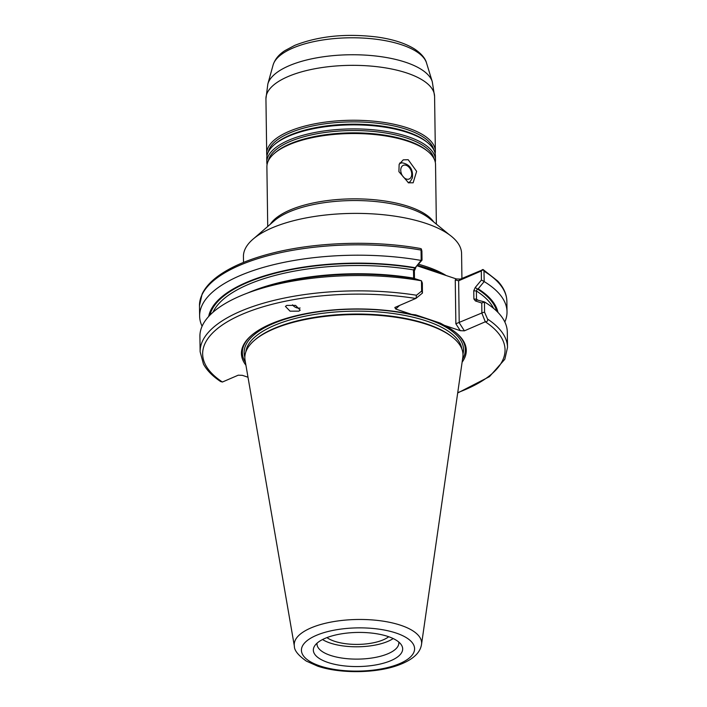 <?xml version="1.0" encoding="UTF-8"?>
<svg xmlns="http://www.w3.org/2000/svg" width="707" height="707" viewBox="0 0 707 707"><rect width="100%" height="100%" fill="white"/><g stroke="black" fill="none" stroke-linecap="round" stroke-linejoin="round"><path stroke-width="1.06" d="M408.505 182.804L413.135 182.804L416.626 171.368L408.186 159.711L403.22 159.862L399.146 164.377L398.907 171.651L408.505 182.804M435.167 153.613A84.336 32.213 179.2 0 0 435.353 151.298A84.336 32.213 179.2 0 0 381.223 122.046A84.336 32.213 179.2 0 0 288.624 131.555A84.336 32.213 179.2 0 0 266.707 153.658A84.336 32.213 179.2 0 0 266.954 155.964M433.789 149.804A83.081 31.735 179.2 0 0 377.494 123.239A83.081 31.735 179.2 0 0 289.57 133.022A83.081 31.735 179.2 0 0 268.227 152.12M435.282 162.274A84.336 32.213 179.2 0 0 435.468 159.959L435.415 155.92A84.336 32.213 179.2 0 0 427.691 142.717L426.542 141.771A83.081 31.735 179.2 0 0 289.596 135.329A83.081 31.735 179.2 0 0 275.244 143.883L274.122 144.864A84.336 32.213 179.2 0 0 266.769 158.271L266.822 162.318A84.336 32.213 179.2 0 0 267.069 164.625M427.691 142.717A84.336 32.213 179.2 0 0 288.686 136.177A84.336 32.213 179.2 0 0 274.122 144.864M435.468 159.959A84.336 32.213 179.2 0 0 381.338 130.698A84.336 32.213 179.2 0 0 288.748 140.216A84.336 32.213 179.2 0 0 266.822 162.318M433.904 158.465A83.081 31.735 179.2 0 0 377.618 131.891A83.081 31.735 179.2 0 0 289.684 141.683A83.081 31.735 179.2 0 0 268.351 160.781M436.369 224.128L435.539 164.581A84.336 32.213 179.2 0 0 427.815 151.378L426.666 150.432A83.081 31.735 179.2 0 0 289.72 143.989A83.081 31.735 179.2 0 0 275.368 152.544L274.236 153.516A84.336 32.213 179.2 0 0 266.892 166.932L267.723 226.487M427.815 151.378A84.336 32.213 179.2 0 0 288.81 144.838A84.336 32.213 179.2 0 0 274.236 153.516M286.786 305.415L295.553 305.389L300.21 310.179L298.84 311.151L290.073 311.177L285.416 306.387L286.786 305.415M326.943 637.599A34.67 13.239 179.2 0 0 383.406 639.764A34.67 13.239 179.2 0 0 388.726 636.742M317.072 643.158A40.918 15.625 179.2 0 0 317.01 644.059A40.918 15.625 179.2 0 0 330.408 655.38A40.918 15.625 179.2 0 0 374.577 657.563A40.918 15.625 179.2 0 0 398.836 642.919A40.918 15.625 179.2 0 0 398.757 642.018M322.542 639.543A40.918 15.625 179.2 0 0 330.231 643.052A40.918 15.625 179.2 0 0 393.18 638.554M327.968 662.477A44.665 17.056 179.2 0 0 380.958 663.855A44.665 17.056 179.2 0 0 401.32 644.811A44.665 17.056 179.2 0 0 388.046 636.503A44.665 17.056 179.2 0 0 314.58 646.021A44.665 17.056 179.2 0 0 327.968 662.477M243.508 262.412L243.429 256.597A109.081 41.66 -0.8 0 1 308.102 217.544A109.081 41.66 -0.8 0 1 425.861 223.359A109.081 41.66 -0.8 0 1 461.574 253.548L461.927 278.452M417.651 265.417A112.21 42.853 -0.8 0 1 428.61 268.633A112.21 42.853 -0.8 0 1 442.715 274.369L456.351 278.947L460.443 279.088L483.128 269.597L481.299 270.984L458.631 280.776L455.255 279.963L456.351 278.947M254.352 340.412L255.192 339.678A108.144 41.306 -0.8 0 1 426.639 323.939A108.144 41.306 -0.8 0 1 452.135 336.93L453.001 337.637A109.081 41.66 -0.8 0 1 462.829 357.229L421.531 644.386A63.701 24.33 -0.8 0 0 400.772 625.288A63.701 24.33 -0.8 0 0 330.257 622.222A63.701 24.33 -0.8 0 0 294.368 646.163L245.073 360.27A109.081 41.66 -0.8 0 1 254.352 340.412A109.081 41.66 -0.8 0 1 427.275 324.531A109.081 41.66 -0.8 0 1 453.001 337.637M415.725 298.469A151.21 57.753 179.2 0 0 241.962 314.394A151.21 57.753 179.2 0 0 222.413 382.027L220.557 381.497C212.595 376.186 206.895 370.38 203.457 364.07L200.125 351.741A153.711 58.708 -0.8 0 1 416.485 295.243L421.628 291.09L421.487 280.9L422.344 283.083L422.424 293.087L415.999 298.354L394.824 307.501L395.717 309.03L411.677 314.385A112.44 42.941 -0.8 0 0 251.224 335.595A112.44 42.941 -0.8 0 0 245.93 365.236M222.405 382.027L238.232 375.187L242.324 375.329L247.998 377.229M457.729 392.632A151.21 57.753 179.2 0 0 485.294 321.791L464.393 330.832L460.301 330.682L444.332 325.335A112.44 42.941 -0.8 0 1 455.988 332.732A112.44 42.941 -0.8 0 1 462.104 362.214M484.56 312.185L487.565 319.078A153.711 58.708 -0.8 0 1 507.52 347.455L507.299 332.14A153.711 58.708 -0.8 0 0 484.472 301.933L484.56 312.185L481.882 312.839L481.741 303.011L475.44 300.961L473.876 298.999L473.761 290.771L475.245 287.502L481.423 280.06L481.299 270.984M200.125 351.741L199.913 336.435A153.711 58.708 -0.8 0 1 245.691 293.767A153.711 58.708 -0.8 0 1 421.39 280.785L415.23 278.788A145.05 55.402 -0.8 0 0 251.71 291.434L245.691 293.767M413.675 278.531L413.48 269.897L421.195 260.353L421.054 250.075A153.711 58.708 179.2 0 0 199.48 305.707L202.114 294.032C205.11 287.749 210.288 281.881 217.668 276.419C230.694 266.857 248.767 259.142 271.886 253.256C315.605 242.006 373.676 240.124 420.117 248.44L421.301 248.864L421.054 250.075M414.638 268.165L415.849 267.582L414.364 270.861L414.47 278.664M208.698 316.444A145.05 55.402 -0.8 0 1 415.08 267.679M202.096 326.227A153.711 58.708 -0.8 0 1 199.63 316.082A153.711 58.708 -0.8 0 1 421.107 260.432M507.016 311.787L506.875 301.412A153.711 58.708 179.2 0 0 483.986 271.17L484.18 281.58A153.711 58.708 -0.8 0 1 507.016 311.787A153.711 58.708 -0.8 0 1 504.833 321.994M455.547 332.378A111.503 42.588 -0.8 0 1 462.537 359.236M245.417 362.267A111.503 42.588 -0.8 0 1 251.648 335.224M444.332 325.335L440.311 323.126L415.681 314.862L411.677 314.385M484.18 281.58L478.179 288.836L477.243 288.933L476.385 290.992L476.5 299.211L477.402 300.042L484.472 301.933M476.818 300.095L475.44 300.961M478.179 288.836A145.05 55.402 -0.8 0 1 497.958 312.406M417.289 265.85L442.715 274.369M421.301 248.864L421.902 251.065L422.026 260.132L414.947 268.041A144.131 55.049 -0.8 0 0 209.882 315.198M485.294 321.791L481.821 313.007L455.865 323.788L455.255 279.963M484.419 301.995L481.741 303.011M485.559 321.676C487.317 321.65 487.98 320.784 487.565 319.078M422.486 292.928L421.628 291.09M416.485 295.243L415.999 298.354M247.892 292.919A142.567 54.448 -0.8 0 1 413.586 278.125L414.479 279.088M213.001 312.255A142.567 54.448 -0.8 0 1 413.48 269.897L414.364 270.861M421.195 260.353L422.026 260.132M496.747 311.195A144.131 55.049 -0.8 0 0 477.243 288.933L475.245 287.502M493.548 308.34A142.567 54.448 -0.8 0 0 476.385 290.992L473.761 290.771M477.72 300.015A142.567 54.448 -0.8 0 0 476.5 299.211L473.876 298.999M483.986 271.17L483.128 269.597L482.262 269.659M481.423 280.06L484.127 281.457M292.53 304.814A7.026 5.974 -142.6 0 0 300.13 308.005M292.707 48.129A77.204 29.482 179.2 0 0 273.07 65.088C274.899 59.326 278.858 54.492 284.956 50.595L294.722 45.389C318.53 36.03 346.015 33.247 377.158 37.038C392.641 39.221 405.04 43.162 414.355 48.871C423.661 55.005 425.95 60.616 426.515 62.941A77.204 29.482 179.2 0 0 373.437 38.92A77.204 29.482 179.2 0 0 292.707 48.129M426.515 62.941L432.277 81.712A82.737 31.603 179.2 0 0 375.399 55.968A82.737 31.603 179.2 0 0 288.88 65.839A82.737 31.603 179.2 0 0 267.838 84.009L265.938 98.741L266.707 153.658M432.277 81.712L434.584 96.391A84.336 32.213 179.2 0 0 380.454 67.13A84.336 32.213 179.2 0 0 287.855 76.648A84.336 32.213 179.2 0 0 265.938 98.741M433.7 221.945A84.336 32.213 179.2 0 0 372.236 199.551A84.336 32.213 179.2 0 0 289.72 210.156A84.336 32.213 179.2 0 0 270.321 224.225M449.334 234.742L429.582 218.578A85.247 32.557 179.2 0 0 289.075 211.967A85.247 32.557 179.2 0 0 274.343 220.752L254.228 238.162M418.597 264.268A109.081 41.66 -0.8 0 1 426.471 266.654A109.081 41.66 -0.8 0 1 446.197 275.536M245.833 351.909A108.144 41.306 -0.8 0 1 312.344 314.836A108.144 41.306 -0.8 0 1 426.595 321.049A108.144 41.306 -0.8 0 1 461.83 348.896M244.843 357.079A109.709 41.899 -0.8 0 1 303.842 314.341A109.709 41.899 -0.8 0 1 427.629 319.149A109.709 41.899 -0.8 0 1 462.961 354.03M319.944 665.941A56.595 21.617 -0.8 0 1 316.135 635.452A56.595 21.617 -0.8 0 1 396.07 633.039A56.595 21.617 -0.8 0 1 399.888 663.528A56.595 21.617 -0.8 0 1 319.944 665.941M460.443 279.088L458.631 280.776L459.214 322.772L464.393 330.832M460.301 330.682L455.865 323.788M399.552 305.459L395.717 309.03M399.278 164.051A10.446 7.114 -113.4 0 1 402.301 162.849L399.817 162.972M401.01 168.204A7.432 5.055 -113.4 0 1 407.93 166.269A7.432 5.055 -113.4 0 1 411.483 176.131A7.432 5.055 -113.4 0 1 404.563 178.067A7.432 5.055 -113.4 0 1 401.01 168.204M402.301 162.849C409.901 164.413 413.259 169.424 412.384 177.899L410.325 181.425A10.446 7.114 -113.4 0 1 408.133 182.671M273.07 65.088L267.838 84.009M294.368 646.163C294.245 650.369 298.23 655.354 306.325 661.098L317.576 666.109C339.104 673.55 373.641 673.453 396.026 665.967C417.386 658.738 420.683 649.565 421.531 644.386M199.63 316.082L199.48 305.707M457.685 392.995L489.456 376.654L504.825 359.262L507.52 347.455M506.875 301.412C506.698 294.218 503.64 287.44 497.71 281.068L483.067 269.508M434.584 96.391L435.353 151.298M410.325 181.425L408.805 182.901"/></g></svg>
